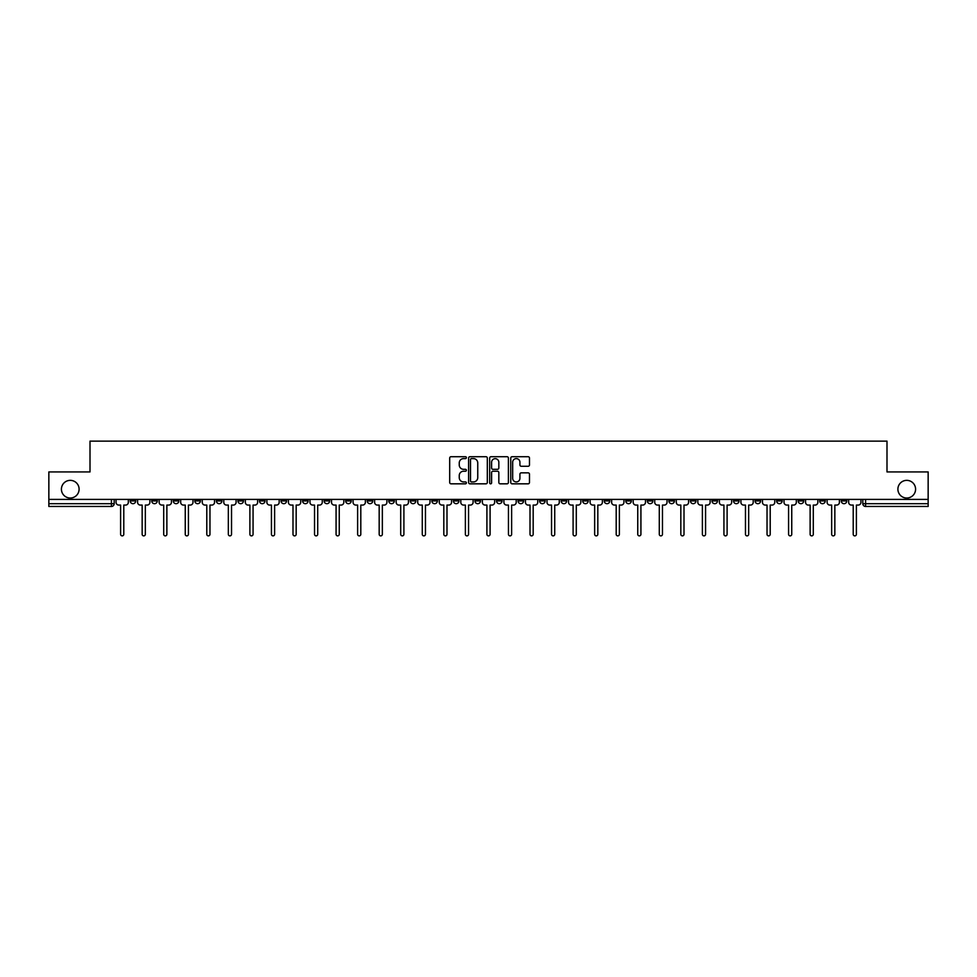 <?xml version="1.0" encoding="UTF-8"?>
<svg xmlns="http://www.w3.org/2000/svg" width="977" height="977" viewBox="0 0 977 977"><rect width="100%" height="100%" fill="white"/><g stroke="black" fill="none" stroke-linecap="round" stroke-linejoin="round"><path stroke-width="1.47" d="M466.395 457.663A0.953 0.953 0 0 0 465.455 456.711L451.044 456.711A1.356 1.356 0 0 0 449.689 458.066L449.689 482.467A1.356 1.356 0 0 0 451.044 483.823L465.455 483.823A0.953 0.953 0 0 0 466.395 482.882A0.953 0.953 0 0 0 465.455 481.93L463.587 481.93A4.335 4.335 0 0 1 459.251 477.594L459.251 475.555A4.335 4.335 0 0 1 463.587 471.219L465.455 471.219A0.953 0.953 0 0 0 466.395 470.267A0.953 0.953 0 0 0 465.455 469.314L463.587 469.314A4.335 4.335 0 0 1 459.251 464.979L459.251 462.951A4.335 4.335 0 0 1 463.587 458.604L465.455 458.604A0.953 0.953 0 0 0 466.395 457.663M897.9 489.196A8.842 8.842 0 0 0 906.741 498.026A8.842 8.842 0 0 0 915.583 489.196A8.842 8.842 0 0 0 906.741 480.354A8.842 8.842 0 0 0 897.9 489.196M61.417 489.196A8.842 8.842 0 0 0 70.259 498.026A8.842 8.842 0 0 0 79.1 489.196A8.842 8.842 0 0 0 70.259 480.354A8.842 8.842 0 0 0 61.417 489.196M841.27 499.406L841.27 500.932L846.79 500.932A2.76 2.76 0 0 1 844.03 503.692A2.76 2.76 0 0 1 841.27 500.932L841.27 499.406M711.989 499.406L711.989 500.932L717.509 500.932A2.76 2.76 0 0 1 714.749 503.692A2.76 2.76 0 0 1 711.989 500.932L711.989 499.406M690.434 499.406L690.434 500.932L695.966 500.932A2.76 2.76 0 0 1 693.206 503.692A2.76 2.76 0 0 1 690.434 500.932L690.434 499.406M561.152 499.406L561.152 500.932L566.684 500.932A2.76 2.76 0 0 1 563.912 503.692A2.76 2.76 0 0 1 561.152 500.932L561.152 499.406M539.609 499.406L539.609 500.932L545.129 500.932A2.76 2.76 0 0 1 542.369 503.692A2.76 2.76 0 0 1 539.609 500.932L539.609 499.406M518.054 499.406L518.054 500.932L523.587 500.932A2.76 2.76 0 0 1 520.826 503.692A2.76 2.76 0 0 1 518.054 500.932L518.054 499.406M474.969 499.406L474.969 500.932L480.489 500.932A2.76 2.76 0 0 1 477.729 503.692A2.76 2.76 0 0 1 474.969 500.932L474.969 499.406M431.871 500.932L431.871 499.406L431.871 500.932A2.76 2.76 0 0 0 434.631 503.692A2.76 2.76 0 0 1 431.871 500.932L437.391 500.932A2.76 2.76 0 0 1 434.631 503.692A2.76 2.76 0 0 0 437.391 500.932L437.391 499.406L437.391 500.932M410.316 500.932L410.316 499.406L410.316 500.932A2.76 2.76 0 0 0 413.088 503.692A2.76 2.76 0 0 1 410.316 500.932L415.848 500.932A2.76 2.76 0 0 1 413.088 503.692M388.773 500.932L388.773 499.406L388.773 500.932A2.76 2.76 0 0 0 391.533 503.692A2.76 2.76 0 0 1 388.773 500.932L394.305 500.932A2.76 2.76 0 0 1 391.533 503.692A2.76 2.76 0 0 0 394.305 500.932L394.305 499.406L394.305 500.932M367.23 499.406L367.23 500.932L372.75 500.932A2.76 2.76 0 0 1 369.99 503.692A2.76 2.76 0 0 1 367.23 500.932L367.23 499.406M345.675 499.406L345.675 500.932L351.207 500.932A2.76 2.76 0 0 1 348.447 503.692A2.76 2.76 0 0 1 345.675 500.932L345.675 499.406M324.132 499.406L324.132 500.932L329.652 500.932A2.76 2.76 0 0 1 326.892 503.692A2.76 2.76 0 0 1 324.132 500.932L324.132 499.406M302.589 500.932L302.589 499.406L302.589 500.932A2.76 2.76 0 0 0 305.349 503.692A2.76 2.76 0 0 1 302.589 500.932L308.109 500.932A2.76 2.76 0 0 1 305.349 503.692M259.491 500.932L259.491 499.406L259.491 500.932A2.76 2.76 0 0 0 262.251 503.692A2.76 2.76 0 0 1 259.491 500.932L265.011 500.932A2.76 2.76 0 0 1 262.251 503.692A2.76 2.76 0 0 0 265.011 500.932L265.011 499.406L265.011 500.932M237.948 500.932L237.948 499.406L237.948 500.932A2.76 2.76 0 0 0 240.708 503.692A2.76 2.76 0 0 1 237.948 500.932L243.468 500.932A2.76 2.76 0 0 1 240.708 503.692A2.76 2.76 0 0 0 243.468 500.932L243.468 499.406L243.468 500.932M216.393 500.932L216.393 499.406L216.393 500.932A2.76 2.76 0 0 0 219.153 503.692A2.76 2.76 0 0 1 216.393 500.932L221.926 500.932A2.76 2.76 0 0 1 219.153 503.692A2.76 2.76 0 0 0 221.926 500.932L221.926 499.406L221.926 500.932M194.85 500.932L194.85 499.406L194.85 500.932A2.76 2.76 0 0 0 197.61 503.692A2.76 2.76 0 0 1 194.85 500.932L200.37 500.932A2.76 2.76 0 0 1 197.61 503.692M173.295 500.932L173.295 499.406L173.295 500.932A2.76 2.76 0 0 0 176.068 503.692A2.76 2.76 0 0 1 173.295 500.932L178.828 500.932A2.76 2.76 0 0 1 176.068 503.692A2.76 2.76 0 0 0 178.828 500.932L178.828 499.406L178.828 500.932M151.753 500.932L151.753 499.406L151.753 500.932A2.76 2.76 0 0 0 154.513 503.692A2.76 2.76 0 0 1 151.753 500.932L157.273 500.932A2.76 2.76 0 0 1 154.513 503.692A2.76 2.76 0 0 0 157.273 500.932L157.273 499.406L157.273 500.932M528.117 466.273A1.356 1.356 0 0 0 529.473 464.918L529.473 458.066A1.356 1.356 0 0 0 528.117 456.711L512.119 456.711A1.356 1.356 0 0 0 510.763 458.066L510.763 482.467A1.356 1.356 0 0 0 512.119 483.823L528.117 483.823A1.356 1.356 0 0 0 529.473 482.467L529.473 474.199A1.356 1.356 0 0 0 528.117 472.844L521.278 472.844A1.356 1.356 0 0 0 519.923 474.199L519.923 478.303A3.627 3.627 0 0 1 516.296 481.93A3.627 3.627 0 0 1 512.669 478.303L512.669 462.231A3.627 3.627 0 0 1 516.296 458.604A3.627 3.627 0 0 1 519.923 462.231L519.923 464.918A1.356 1.356 0 0 0 521.278 466.273L528.117 466.273M48.85 499.406L48.85 471.928L90.006 471.928L90.006 441.128L886.994 441.128L886.994 471.928L928.15 471.928L928.15 499.406L48.85 499.406L48.85 503.692L114.187 503.692L114.187 499.406L114.187 503.692A2.76 2.76 0 0 1 111.415 506.452L48.85 506.452L48.85 503.692M487.315 458.066A1.356 1.356 0 0 0 485.96 456.711L469.961 456.711A1.356 1.356 0 0 0 468.606 458.066L468.606 482.467A1.356 1.356 0 0 0 469.961 483.823L485.96 483.823A1.356 1.356 0 0 0 487.315 482.467L487.315 458.066M491.04 456.711L507.039 456.711A1.356 1.356 0 0 1 508.394 458.066L508.394 482.467A1.356 1.356 0 0 1 507.039 483.823L500.2 483.823A1.356 1.356 0 0 1 498.832 482.467L498.832 472.575A1.356 1.356 0 0 0 497.476 471.219L492.945 471.219A1.356 1.356 0 0 0 491.59 472.575L491.59 482.882A0.953 0.953 0 0 1 490.637 483.823A0.953 0.953 0 0 1 489.685 482.882L489.685 458.066A1.356 1.356 0 0 1 491.04 456.711M862.813 499.406L862.813 503.692L928.15 503.692L928.15 506.452L865.585 506.452A2.76 2.76 0 0 1 862.813 503.692A2.76 2.76 0 0 0 865.585 506.452L865.585 499.406M928.15 499.406L928.15 503.692M846.79 499.406L846.79 500.932A2.76 2.76 0 0 1 844.03 503.692M825.247 499.406L825.247 500.932A2.76 2.76 0 0 1 822.487 503.692A2.76 2.76 0 0 1 819.727 500.932L825.247 500.932M819.727 499.406L819.727 500.932M803.705 499.406L803.705 500.932A2.76 2.76 0 0 1 800.932 503.692A2.76 2.76 0 0 1 798.172 500.932L803.705 500.932M798.172 499.406L798.172 500.932M782.15 499.406L782.15 500.932A2.76 2.76 0 0 1 779.39 503.692A2.76 2.76 0 0 1 776.63 500.932A2.76 2.76 0 0 0 779.39 503.692M776.63 499.406L776.63 500.932L782.15 500.932M760.607 499.406L760.607 500.932A2.76 2.76 0 0 1 757.847 503.692A2.76 2.76 0 0 1 755.074 500.932L760.607 500.932M755.074 499.406L755.074 500.932M739.052 499.406L739.052 500.932A2.76 2.76 0 0 1 736.292 503.692A2.76 2.76 0 0 1 733.532 500.932L739.052 500.932M733.532 499.406L733.532 500.932M717.509 499.406L717.509 500.932M695.966 499.406L695.966 500.932L695.966 499.406M674.411 499.406L674.411 500.932A2.76 2.76 0 0 1 671.651 503.692A2.76 2.76 0 0 1 668.891 500.932L674.411 500.932M668.891 499.406L668.891 500.932M652.868 499.406L652.868 500.932A2.76 2.76 0 0 1 650.108 503.692A2.76 2.76 0 0 1 647.348 500.932L652.868 500.932M647.348 499.406L647.348 500.932M631.325 499.406L631.325 500.932A2.76 2.76 0 0 1 628.553 503.692A2.76 2.76 0 0 1 625.793 500.932L631.325 500.932M625.793 499.406L625.793 500.932M609.77 499.406L609.77 500.932A2.76 2.76 0 0 1 607.01 503.692A2.76 2.76 0 0 1 604.25 500.932L609.77 500.932M604.25 499.406L604.25 500.932M588.227 499.406L588.227 500.932A2.76 2.76 0 0 1 585.467 503.692A2.76 2.76 0 0 1 582.695 500.932L588.227 500.932M582.695 499.406L582.695 500.932M566.684 499.406L566.684 500.932A2.76 2.76 0 0 1 563.912 503.692M545.129 499.406L545.129 500.932M523.587 500.932L523.587 499.406L523.587 500.932A2.76 2.76 0 0 1 520.826 503.692M502.031 499.406L502.031 500.932A2.76 2.76 0 0 1 499.271 503.692A2.76 2.76 0 0 1 496.511 500.932A2.76 2.76 0 0 0 499.271 503.692A2.76 2.76 0 0 0 502.031 500.932L496.511 500.932L496.511 499.406M480.489 500.932L480.489 499.406L480.489 500.932A2.76 2.76 0 0 1 477.729 503.692M458.946 499.406L458.946 500.932A2.76 2.76 0 0 1 456.174 503.692A2.76 2.76 0 0 1 453.413 500.932A2.76 2.76 0 0 0 456.174 503.692M453.413 499.406L453.413 500.932L458.946 500.932M415.848 499.406L415.848 500.932L415.848 499.406M372.75 500.932L372.75 499.406L372.75 500.932A2.76 2.76 0 0 1 369.99 503.692M351.207 500.932L351.207 499.406L351.207 500.932A2.76 2.76 0 0 1 348.447 503.692M329.652 500.932L329.652 499.406L329.652 500.932A2.76 2.76 0 0 1 326.892 503.692M308.109 499.406L308.109 500.932L308.109 499.406M286.566 500.932L286.566 499.406L286.566 500.932A2.76 2.76 0 0 1 283.794 503.692A2.76 2.76 0 0 1 281.034 500.932L286.566 500.932A2.76 2.76 0 0 1 283.794 503.692M281.034 499.406L281.034 500.932M200.37 499.406L200.37 500.932L200.37 499.406M135.73 499.406L135.73 500.932A2.76 2.76 0 0 1 132.97 503.692A2.76 2.76 0 0 1 130.21 500.932A2.76 2.76 0 0 0 132.97 503.692A2.76 2.76 0 0 0 135.73 500.932L135.73 499.406M130.21 499.406L130.21 500.932L135.73 500.932M111.415 499.406L111.415 506.452A2.76 2.76 0 0 0 114.187 503.692M471.451 458.604A0.953 0.953 0 0 0 470.499 459.556L470.499 480.977A0.953 0.953 0 0 0 471.451 481.93L473.418 481.93A4.335 4.335 0 0 0 477.753 477.594L477.753 462.951A4.335 4.335 0 0 0 473.418 458.604L471.451 458.604M498.832 462.304A3.627 3.627 0 0 0 495.217 458.677A3.627 3.627 0 0 0 491.59 462.304L491.59 467.959A1.356 1.356 0 0 0 492.945 469.314L497.476 469.314A1.356 1.356 0 0 0 498.832 467.959L498.832 462.304M116.043 499.406L116.043 502.312A2.76 2.76 0 0 0 118.815 505.072L120.611 505.072L120.611 534.285A1.588 1.588 0 0 0 122.198 535.872A1.588 1.588 0 0 0 123.786 534.285L123.786 505.072L125.581 505.072A2.76 2.76 0 0 0 128.341 502.312L128.341 499.406M137.598 499.406L137.598 502.312A2.76 2.76 0 0 0 140.358 505.072L142.154 505.072L142.154 534.285A1.588 1.588 0 0 0 143.741 535.872A1.588 1.588 0 0 0 145.329 534.285L145.329 505.072L147.124 505.072A2.76 2.76 0 0 0 149.884 502.312L149.884 499.406M159.141 499.406L159.141 502.312A2.76 2.76 0 0 0 161.901 505.072L163.696 505.072L163.696 534.285A1.588 1.588 0 0 0 165.284 535.872A1.588 1.588 0 0 0 166.872 534.285L166.872 505.072L168.667 505.072A2.76 2.76 0 0 0 171.439 502.312L171.439 499.406M180.684 499.406L180.684 502.312A2.76 2.76 0 0 0 183.456 505.072L185.251 505.072L185.251 534.285A1.588 1.588 0 0 0 186.839 535.872A1.588 1.588 0 0 0 188.427 534.285L188.427 505.072L190.222 505.072A2.76 2.76 0 0 0 192.982 502.312L192.982 499.406M202.239 499.406L202.239 502.312A2.76 2.76 0 0 0 204.999 505.072L206.794 505.072L206.794 534.285A1.588 1.588 0 0 0 208.382 535.872A1.588 1.588 0 0 0 209.97 534.285L209.97 505.072L211.765 505.072A2.76 2.76 0 0 0 214.525 502.312L214.525 499.406M223.782 499.406L223.782 502.312A2.76 2.76 0 0 0 226.542 505.072L228.337 505.072L228.337 534.285A1.588 1.588 0 0 0 229.937 535.872A1.588 1.588 0 0 0 231.525 534.285L231.525 505.072L233.32 505.072A2.76 2.76 0 0 0 236.08 502.312L236.08 499.406M245.337 499.406L245.337 502.312A2.76 2.76 0 0 0 248.097 505.072L249.892 505.072L249.892 534.285A1.588 1.588 0 0 0 251.48 535.872A1.588 1.588 0 0 0 253.067 534.285L253.067 505.072L254.863 505.072A2.76 2.76 0 0 0 257.623 502.312L257.623 499.406M266.88 499.406L266.88 502.312A2.76 2.76 0 0 0 269.64 505.072L271.435 505.072L271.435 534.285A1.588 1.588 0 0 0 273.023 535.872A1.588 1.588 0 0 0 274.61 534.285L274.61 505.072L276.406 505.072A2.76 2.76 0 0 0 279.178 502.312L279.178 499.406M288.423 499.406L288.423 502.312A2.76 2.76 0 0 0 291.195 505.072L292.99 505.072L292.99 534.285A1.588 1.588 0 0 0 294.578 535.872A1.588 1.588 0 0 0 296.165 534.285L296.165 505.072L297.961 505.072A2.76 2.76 0 0 0 300.721 502.312L300.721 499.406M309.978 499.406L309.978 502.312A2.76 2.76 0 0 0 312.738 505.072L314.533 505.072L314.533 534.285A1.588 1.588 0 0 0 316.121 535.872A1.588 1.588 0 0 0 317.708 534.285L317.708 505.072L319.503 505.072A2.76 2.76 0 0 0 322.263 502.312L322.263 499.406M331.521 499.406L331.521 502.312A2.76 2.76 0 0 0 334.281 505.072L336.076 505.072L336.076 534.285A1.588 1.588 0 0 0 337.663 535.872A1.588 1.588 0 0 0 339.251 534.285L339.251 505.072L341.046 505.072A2.76 2.76 0 0 0 343.819 502.312L343.819 499.406M353.063 499.406L353.063 502.312A2.76 2.76 0 0 0 355.836 505.072L357.631 505.072L357.631 534.285A1.588 1.588 0 0 0 359.218 535.872A1.588 1.588 0 0 0 360.806 534.285L360.806 505.072L362.601 505.072A2.76 2.76 0 0 0 365.361 502.312L365.361 499.406M374.618 499.406L374.618 502.312A2.76 2.76 0 0 0 377.378 505.072L379.174 505.072L379.174 534.285A1.588 1.588 0 0 0 380.761 535.872A1.588 1.588 0 0 0 382.349 534.285L382.349 505.072L384.144 505.072A2.76 2.76 0 0 0 386.904 502.312L386.904 499.406M396.161 499.406L396.161 502.312A2.76 2.76 0 0 0 398.921 505.072L400.717 505.072L400.717 534.285A1.588 1.588 0 0 0 402.316 535.872A1.588 1.588 0 0 0 403.904 534.285L403.904 505.072L405.699 505.072A2.76 2.76 0 0 0 408.459 502.312L408.459 499.406M417.716 499.406L417.716 502.312A2.76 2.76 0 0 0 420.476 505.072L422.272 505.072L422.272 534.285A1.588 1.588 0 0 0 423.859 535.872A1.588 1.588 0 0 0 425.447 534.285L425.447 505.072L427.242 505.072A2.76 2.76 0 0 0 430.002 502.312L430.002 499.406M439.259 499.406L439.259 502.312A2.76 2.76 0 0 0 442.019 505.072L443.814 505.072L443.814 534.285A1.588 1.588 0 0 0 445.402 535.872A1.588 1.588 0 0 0 446.99 534.285L446.99 505.072L448.785 505.072A2.76 2.76 0 0 0 451.557 502.312L451.557 499.406M460.802 499.406L460.802 502.312A2.76 2.76 0 0 0 463.574 505.072L465.37 505.072L465.37 534.285A1.588 1.588 0 0 0 466.957 535.872A1.588 1.588 0 0 0 468.545 534.285L468.545 505.072L470.34 505.072A2.76 2.76 0 0 0 473.1 502.312L473.1 499.406M482.357 499.406L482.357 502.312A2.76 2.76 0 0 0 485.117 505.072L486.912 505.072L486.912 534.285A1.588 1.588 0 0 0 488.5 535.872A1.588 1.588 0 0 0 490.088 534.285L490.088 505.072L491.883 505.072A2.76 2.76 0 0 0 494.643 502.312L494.643 499.406M503.9 499.406L503.9 502.312A2.76 2.76 0 0 0 506.66 505.072L508.455 505.072L508.455 534.285A1.588 1.588 0 0 0 510.043 535.872A1.588 1.588 0 0 0 511.63 534.285L511.63 505.072L513.426 505.072A2.76 2.76 0 0 0 516.198 502.312L516.198 499.406M525.443 499.406L525.443 502.312A2.76 2.76 0 0 0 528.215 505.072L530.01 505.072L530.01 534.285A1.588 1.588 0 0 0 531.598 535.872A1.588 1.588 0 0 0 533.186 534.285L533.186 505.072L534.981 505.072A2.76 2.76 0 0 0 537.741 502.312L537.741 499.406M546.998 499.406L546.998 502.312A2.76 2.76 0 0 0 549.758 505.072L551.553 505.072L551.553 534.285A1.588 1.588 0 0 0 553.141 535.872A1.588 1.588 0 0 0 554.728 534.285L554.728 505.072L556.524 505.072A2.76 2.76 0 0 0 559.284 502.312L559.284 499.406M568.541 499.406L568.541 502.312A2.76 2.76 0 0 0 571.301 505.072L573.096 505.072L573.096 534.285A1.588 1.588 0 0 0 574.684 535.872A1.588 1.588 0 0 0 576.283 534.285L576.283 505.072L578.079 505.072A2.76 2.76 0 0 0 580.839 502.312L580.839 499.406M590.096 499.406L590.096 502.312A2.76 2.76 0 0 0 592.856 505.072L594.651 505.072L594.651 534.285A1.588 1.588 0 0 0 596.239 535.872A1.588 1.588 0 0 0 597.826 534.285L597.826 505.072L599.622 505.072A2.76 2.76 0 0 0 602.382 502.312L602.382 499.406M611.639 499.406L611.639 502.312A2.76 2.76 0 0 0 614.399 505.072L616.194 505.072L616.194 534.285A1.588 1.588 0 0 0 617.782 535.872A1.588 1.588 0 0 0 619.369 534.285L619.369 505.072L621.164 505.072A2.76 2.76 0 0 0 623.937 502.312L623.937 499.406M633.181 499.406L633.181 502.312A2.76 2.76 0 0 0 635.954 505.072L637.749 505.072L637.749 534.285A1.588 1.588 0 0 0 639.337 535.872A1.588 1.588 0 0 0 640.924 534.285L640.924 505.072L642.719 505.072A2.76 2.76 0 0 0 645.479 502.312L645.479 499.406M654.737 499.406L654.737 502.312A2.76 2.76 0 0 0 657.497 505.072L659.292 505.072L659.292 534.285A1.588 1.588 0 0 0 660.879 535.872A1.588 1.588 0 0 0 662.467 534.285L662.467 505.072L664.262 505.072A2.76 2.76 0 0 0 667.022 502.312L667.022 499.406M676.279 499.406L676.279 502.312A2.76 2.76 0 0 0 679.039 505.072L680.835 505.072L680.835 534.285A1.588 1.588 0 0 0 682.422 535.872A1.588 1.588 0 0 0 684.01 534.285L684.01 505.072L685.805 505.072A2.76 2.76 0 0 0 688.577 502.312L688.577 499.406M697.822 499.406L697.822 502.312A2.76 2.76 0 0 0 700.594 505.072L702.39 505.072L702.39 534.285A1.588 1.588 0 0 0 703.977 535.872A1.588 1.588 0 0 0 705.565 534.285L705.565 505.072L707.36 505.072A2.76 2.76 0 0 0 710.12 502.312L710.12 499.406M719.377 499.406L719.377 502.312A2.76 2.76 0 0 0 722.137 505.072L723.933 505.072L723.933 534.285A1.588 1.588 0 0 0 725.52 535.872A1.588 1.588 0 0 0 727.108 534.285L727.108 505.072L728.903 505.072A2.76 2.76 0 0 0 731.663 502.312L731.663 499.406M740.92 499.406L740.92 502.312A2.76 2.76 0 0 0 743.68 505.072L745.475 505.072L745.475 534.285A1.588 1.588 0 0 0 747.063 535.872A1.588 1.588 0 0 0 748.663 534.285L748.663 505.072L750.458 505.072A2.76 2.76 0 0 0 753.218 502.312L753.218 499.406M762.475 499.406L762.475 502.312A2.76 2.76 0 0 0 765.235 505.072L767.03 505.072L767.03 534.285A1.588 1.588 0 0 0 768.618 535.872A1.588 1.588 0 0 0 770.206 534.285L770.206 505.072L772.001 505.072A2.76 2.76 0 0 0 774.761 502.312L774.761 499.406M784.018 499.406L784.018 502.312A2.76 2.76 0 0 0 786.778 505.072L788.573 505.072L788.573 534.285A1.588 1.588 0 0 0 790.161 535.872A1.588 1.588 0 0 0 791.749 534.285L791.749 505.072L793.544 505.072A2.76 2.76 0 0 0 796.316 502.312L796.316 499.406M805.561 499.406L805.561 502.312A2.76 2.76 0 0 0 808.333 505.072L810.128 505.072L810.128 534.285A1.588 1.588 0 0 0 811.716 535.872A1.588 1.588 0 0 0 813.304 534.285L813.304 505.072L815.099 505.072A2.76 2.76 0 0 0 817.859 502.312L817.859 499.406M827.116 499.406L827.116 502.312A2.76 2.76 0 0 0 829.876 505.072L831.671 505.072L831.671 534.285A1.588 1.588 0 0 0 833.259 535.872A1.588 1.588 0 0 0 834.846 534.285L834.846 505.072L836.642 505.072A2.76 2.76 0 0 0 839.402 502.312L839.402 499.406M848.659 499.406L848.659 502.312A2.76 2.76 0 0 0 851.419 505.072L853.214 505.072L853.214 534.285A1.588 1.588 0 0 0 854.802 535.872A1.588 1.588 0 0 0 856.389 534.285L856.389 505.072L858.185 505.072A2.76 2.76 0 0 0 860.957 502.312L860.957 499.406"/></g></svg>
